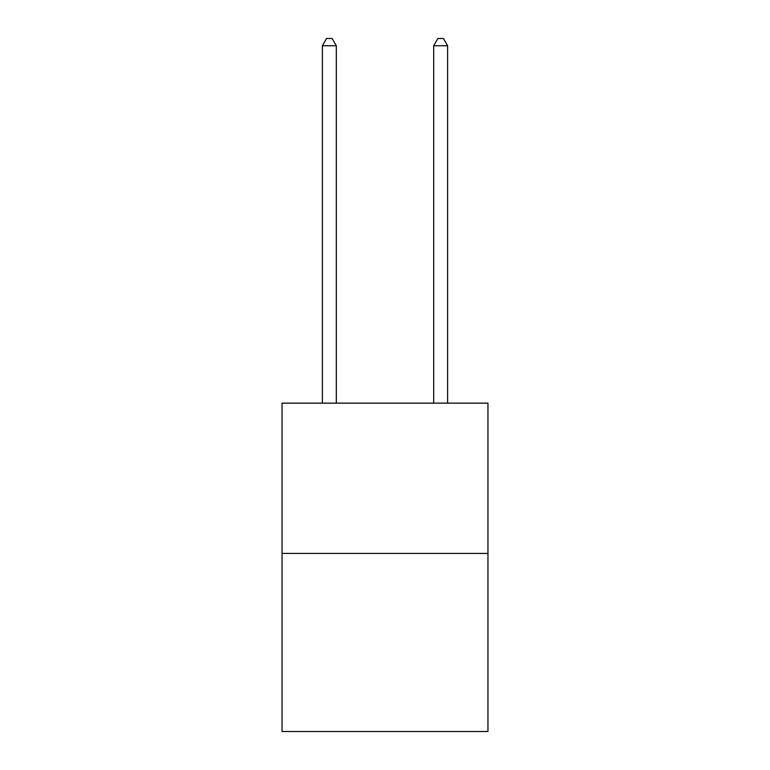 <?xml version="1.0" encoding="UTF-8"?>
<svg xmlns="http://www.w3.org/2000/svg" width="770" height="770" viewBox="0 0 770 770"><rect width="100%" height="100%" fill="white"/><g stroke="black" fill="none" stroke-linecap="round" stroke-linejoin="round"><path stroke-width="1.16" d="M487.959 553.409L487.959 403.143L282.041 403.143L282.041 731.5L487.959 731.5L487.959 553.409L282.041 553.409M336.307 403.143L336.307 45.738L322.389 45.738L322.389 403.143M322.389 45.738L326.567 38.5L332.13 38.5L336.307 45.738M447.611 403.143L447.611 45.738L433.693 45.738L433.693 403.143M433.693 45.738L437.87 38.5L443.433 38.5L447.611 45.738"/></g></svg>
